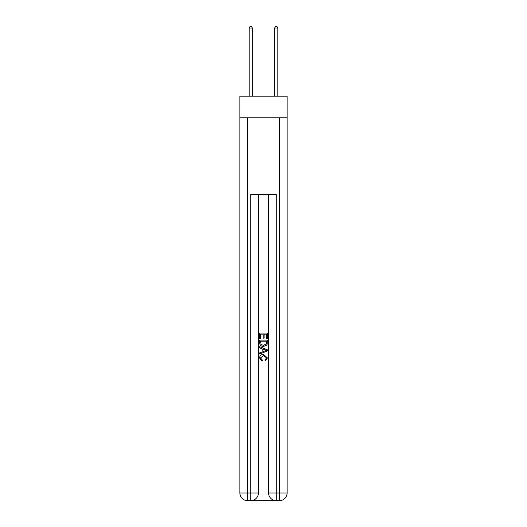 <?xml version="1.0" encoding="UTF-8"?>
<svg xmlns="http://www.w3.org/2000/svg" width="527" height="527" viewBox="0 0 527 527"><rect width="100%" height="100%" fill="white"/><g stroke="black" fill="none" stroke-linecap="round" stroke-linejoin="round"><path stroke-width="0.79" d="M287.11 117.844L287.11 96.151L239.89 96.151L239.89 117.844L287.11 117.844L287.11 492.995L279.448 492.995L279.448 117.844M251.313 500.65L275.687 500.65M276.26 500.65L276.26 492.995L268.605 492.995A7.655 7.655 0 0 0 276.26 500.65L279.448 500.65L279.448 492.995L276.26 492.995L276.26 194.404L250.74 194.404L250.74 492.995L239.89 492.995L239.89 117.844M258.395 194.404L258.395 492.995A7.655 7.655 0 0 1 250.74 500.65L247.552 500.65A7.655 7.655 0 0 1 239.89 492.995M268.605 492.995L268.605 194.404M279.448 500.65A7.655 7.655 0 0 0 287.11 492.995M259.673 338.644L259.673 333.051L267.327 333.051L267.327 338.446L266.445 338.446L266.445 334.131L264.086 334.131L264.086 338.15L263.204 338.15L263.204 334.131L260.555 334.131L260.555 338.644L259.673 338.644M259.673 342.86L259.673 340.113L267.327 340.113L267.215 344.085L266.669 345.198L263.54 346.397C261.096 346.41 259.804 345.225 259.673 342.86M260.555 341.193L261.096 344.579L263.559 345.317L266.287 344.012L266.445 341.193L260.555 341.193M259.673 347.873L259.673 346.726L267.327 349.763L267.327 350.982L259.673 354.019L259.673 352.879L262.024 352.003L262.024 348.742L259.673 347.873M265.028 349.849L262.914 349.065L262.914 351.68L266.445 350.376L265.028 349.849M260.457 357.892L262.374 360.04L262.123 361.12L259.574 357.998C259.778 355.646 261.109 354.46 263.559 354.447L267.426 357.971L265.2 360.923L264.969 359.842L266.543 357.919L263.559 355.527L260.457 357.892M252.334 96.151L252.334 28.01L249.146 28.01L249.146 96.151M249.146 28.01L250.101 26.35L251.379 26.35L252.334 28.01M277.854 96.151L277.854 28.01L274.666 28.01L274.666 96.151M274.666 28.01L275.621 26.35L276.899 26.35L277.854 28.01M247.552 117.844L247.552 500.65M258.395 492.995L250.74 492.995L250.74 500.65"/></g></svg>
